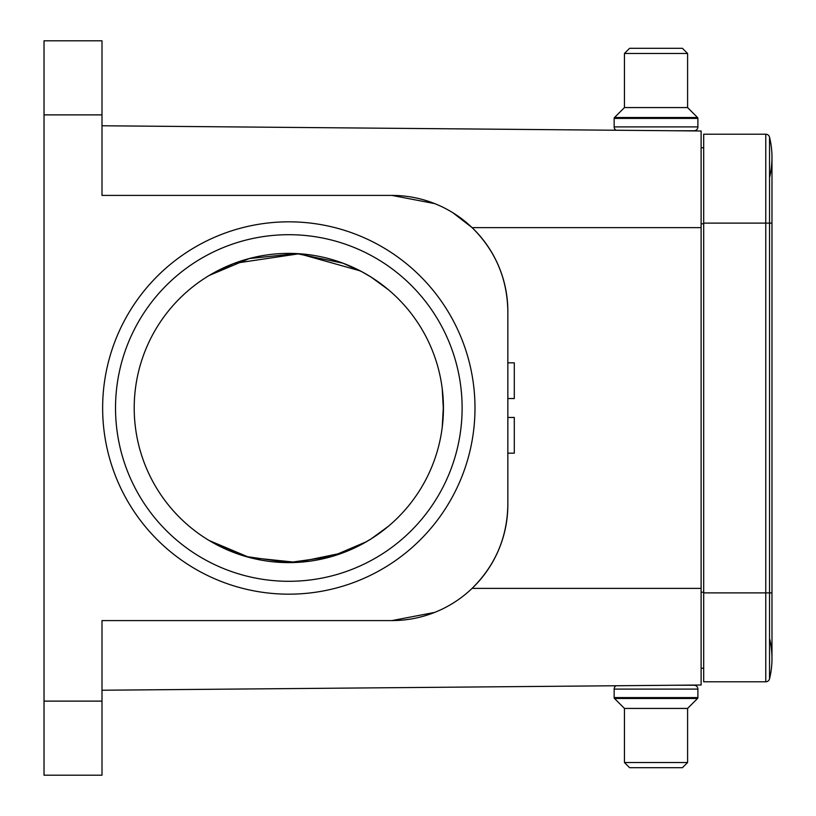 <?xml version="1.0" encoding="UTF-8"?>
<svg xmlns="http://www.w3.org/2000/svg" width="816" height="816" viewBox="0 0 816 816"><rect width="100%" height="100%" fill="white"/><g stroke="black" fill="none" stroke-linecap="round" stroke-linejoin="round"><path stroke-width="1.22" d="M209.161 275.492L249.308 258.539L296.759 253.603L342.944 263.18L362.131 271.871L371.209 277.175L388.426 289.751L381.592 284.315M209.161 540.508L249.308 557.461L296.759 562.397L342.944 552.82L362.131 544.129L371.209 538.825L388.426 526.249L381.592 531.685M442.221 388.681L443.414 410.162L442.445 425.391M442.221 427.329L443.414 405.838L442.445 390.609M636.694 685.573L701.117 685.012L701.117 668.263L703.688 668.212M452.839 212.721L472.097 227.623C495.373 250.675 507.297 278.593 507.848 311.365A115.954 115.954 0 0 0 391.894 195.412L102 195.412L102 40.8L44.023 40.8L44.023 775.2L102 775.2L102 620.588L391.894 620.588A115.954 115.954 0 0 0 507.848 504.635C507.297 537.387 495.383 565.304 472.097 588.377L701.117 588.377L701.117 130.988L675.352 130.764L694.028 130.764A3.866 3.866 0 0 0 697.894 126.898L697.894 118.412L614.152 118.412A1.285 1.285 90 0 1 614.53 117.504L624.454 107.569L624.454 53.458L629.605 48.307L682.431 48.307L629.605 48.307M614.152 118.412L614.152 126.898A3.866 3.866 0 0 0 616.08 130.244L102 125.766L701.117 130.988L701.117 227.623L472.097 227.623M701.117 668.263L701.117 588.377L701.117 685.012L102 690.234M102 662.459L102 620.588L108.14 620.588M102 190.077L102 153.541M102.643 408A186.181 186.181 0 0 1 381.908 246.769A186.181 186.181 0 0 1 381.908 569.231A186.181 186.181 0 0 1 102.643 408M507.848 311.365L507.848 504.635M434.642 612.418L391.894 620.588M391.894 195.412L434.724 203.612M701.117 147.737L703.688 147.788M360.254 270.881L299.146 253.745L233.937 263.456M233.845 263.497L212.15 273.737M366.506 541.681L331.531 556.594L288.64 562.612L245.636 556.441L209.396 540.651M380.562 532.45L371.209 538.825M507.848 398.545L514.294 398.545L514.294 362.814L507.848 362.814M507.848 417.455L514.294 417.455L514.294 453.186L507.848 453.186M380.562 283.55L371.209 277.175M115.525 408A173.288 173.288 0 0 0 375.472 558.073A173.288 173.288 0 0 0 375.472 257.927A173.288 173.288 0 0 0 115.525 408M288.823 562.612A154.612 154.612 0 0 0 436.601 362.539A154.612 154.612 0 0 0 201.919 280.123A154.612 154.612 0 0 0 288.823 562.612M629.605 767.693L682.431 767.693L629.605 767.693L624.454 762.542L687.592 762.542L682.431 767.693L629.605 767.693L682.431 767.693M697.517 698.496L614.53 698.496A1.285 1.285 90 0 1 614.152 697.588L614.152 689.102L697.894 689.102A3.866 3.866 0 0 0 694.028 685.236L694.028 685.236A3.866 3.866 0 0 1 697.894 689.102L697.894 697.588A1.285 1.285 -90 0 1 697.517 698.496L687.592 708.431L624.454 708.431L624.454 762.542M687.592 708.431L687.592 762.542M614.53 698.496L624.454 708.431M614.152 689.102A3.866 3.866 0 0 1 616.08 685.756A3.866 3.866 0 0 0 614.152 689.102M694.028 685.236L675.352 685.236L694.028 685.236M769.529 678.841L769.529 592.885L771.977 592.885L771.977 157.406A85.037 85.037 0 0 1 769.529 177.653A85.037 85.037 0 0 0 769.529 137.159A3.866 3.866 0 0 0 765.775 134.212L703.688 134.212L703.688 681.788L765.775 681.788A3.866 3.866 0 0 0 769.529 678.841A3.866 3.866 0 0 1 765.775 681.788A3.866 3.866 0 0 0 769.529 678.841A85.037 85.037 0 0 0 771.977 658.594A85.037 85.037 0 0 1 769.529 678.841A85.037 85.037 0 0 0 769.529 638.347M771.977 223.115L769.529 223.115L769.529 137.159A85.037 85.037 0 0 1 771.977 157.406A85.037 85.037 0 0 0 769.529 137.159A3.866 3.866 0 0 0 765.775 134.212L765.775 223.115L703.688 223.115M682.431 48.307L687.592 53.458L624.454 53.458M624.454 107.569L687.592 107.569L687.592 53.458M614.53 117.504L697.517 117.504L687.592 107.569M697.517 117.504A1.285 1.285 -90 0 1 697.894 118.412M616.08 130.244A3.866 3.866 0 0 1 614.152 126.898L697.894 126.898A3.866 3.866 0 0 1 694.028 130.764M44.023 701.117L102 701.117M102 114.883L44.023 114.883M701.117 592.243L703.688 592.243M703.688 223.757L701.117 223.757M614.152 697.588L697.894 697.588M703.688 592.885L769.529 592.885L769.529 223.115L765.775 223.115L765.775 681.788M769.529 137.159A3.866 3.866 0 0 0 765.775 134.212M771.977 592.885L771.977 658.594"/></g></svg>
